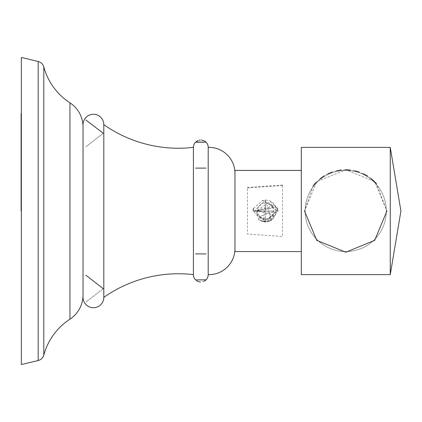 <?xml version="1.0" encoding="UTF-8"?>
<svg xmlns="http://www.w3.org/2000/svg" width="422" height="422" viewBox="0 0 422 422"><rect width="100%" height="100%" fill="white"/><g stroke="black" fill="none" stroke-linecap="round" stroke-linejoin="round"><path stroke-width="0.32" stroke-dasharray="2.11 1.58" d="M386.294 211A40.575 40.575 0 0 0 345.713 170.425A40.575 40.575 0 0 0 305.138 211A40.575 40.575 0 0 1 345.713 170.425A40.575 40.575 0 0 1 386.294 211A40.575 40.575 0 0 1 345.713 251.575A40.575 40.575 0 0 1 305.138 211A40.575 40.575 0 0 0 345.713 251.575A40.575 40.575 0 0 0 386.294 211M390.255 274.627L390.255 147.373L390.255 274.627L390.255 147.373L301.308 147.373L301.308 274.627L301.308 170.425L301.308 274.627L390.255 274.627M386.942 211L374.625 240.392L345.571 252.224L316.732 240.318L304.489 211L316.811 181.602L345.861 169.776L374.689 181.671L386.942 211L376.355 183.422M273.377 214.93A8.83 8.83 0 0 1 268.271 219.371L276.363 211L277.808 211L269.589 221.228L265.554 222.025L254.445 211L274.3 211L256.639 211L273.377 214.93L262.51 221.534L265.554 222.025M301.308 170.425L234.959 170.425L234.959 251.575L234.959 170.425L234.959 251.575L301.308 251.575M253.474 208.484L262.51 200.466L265.554 199.975L254.445 211L256.639 211L273.377 207.07A8.83 8.83 0 0 0 268.271 202.629L276.363 211L277.808 211L253.137 211L262.51 221.534M208.21 147.373L208.21 274.627M205.018 280.704L206.078 279.818L195.534 279.818L196.578 280.693L195.634 279.918M198.978 281.769L199.442 281.87L198.978 281.769M199.833 281.928L200.935 281.991M203.504 281.495L204.723 280.894M193.408 274.627L193.408 147.373A7.401 7.401 0 0 1 195.528 142.188L195.708 142.008M195.528 142.182L206.084 142.182L195.982 141.766L195.539 142.177L206.078 142.182L205.667 141.797M234.959 248.669L234.959 173.331L234.959 248.669M83.039 124.654A10.386 10.386 0 0 1 93.426 114.267A10.386 10.386 0 0 1 103.812 124.654L103.812 297.346M83.039 126.985L83.039 295.015L83.039 126.985A28.828 28.828 0 0 0 69.952 102.841L69.952 319.159M206.078 253.917L195.534 253.907M195.534 168.098L206.078 168.088M21.358 57.455L21.358 364.545M371.244 178.627L367.578 176.048M363.268 173.695L359.159 172.028M354.712 170.768L350.207 170.019M345.718 169.771L341.155 170.029M336.73 170.768L332.235 172.039M328.1 173.727L324.091 175.9M320.34 178.506L315.783 182.657M313.187 185.675L304.489 211M265.554 199.975L269.589 200.772A11.025 11.025 0 0 1 275.909 207.45L254.445 211L276.384 212.577L276.494 211L274.949 205.366L254.445 211L274.3 211L256.639 211L274.3 211L256.639 211L258.475 219.519L262.204 221.529L271.805 220.026L276.384 212.577C273.081 221.766 267.11 224.082 258.475 219.519M277.391 208.231L269.589 200.772M277.808 211.084L253.137 210.942M273.377 207.07L262.51 200.466M268.271 202.629L256.639 211M275.909 207.45L276.363 211M199.738 281.917L200.904 281.991M203.636 281.448L204.923 280.767M205.219 141.439L204.728 141.106M201.684 140.057L200.091 140.041M199.121 140.194L197.77 140.642M196.631 141.27L195.534 142.182M196.678 280.762L195.534 279.818L206.078 279.818L205.662 280.213M205.234 280.551L204.649 280.941M204.359 281.105L200.17 281.965M199.015 281.78L197.776 281.358M103.29 288.732L85.903 301.988L103.29 288.732M103.29 133.252L85.903 146.803L103.29 133.252M282.482 185.532L282.482 236.468L247.424 234.068L247.424 187.484L247.424 187.932L282.482 185.532M265.47 219.05A8.05 8.05 0 0 0 273.519 211A8.05 8.05 0 0 0 265.47 202.95A8.05 8.05 0 0 0 257.42 211A8.05 8.05 0 0 0 265.47 219.05L265.47 219.451A8.451 8.451 0 0 1 259.092 216.544L271.325 219.894L265.47 200.355L265.47 221.645L276.083 211.891L273.894 211.707L259.092 216.544M265.47 202.95L263.302 221.423A10.645 10.645 0 0 0 271.325 219.894M265.47 221.645L265.47 200.355L265.47 221.645M38.191 360.515L38.191 61.485M43.798 355.076L43.798 66.924M206.748 142.958L207.408 144.029M207.856 145.121L208.136 146.35M194.869 142.958L194.204 144.029M193.756 145.121L193.476 146.35M247.424 187.484L282.482 185.031"/><path stroke-width="0.63" d="M390.255 211L390.255 274.627L400.9 211.111L390.255 274.627L301.308 274.627L301.308 147.373L390.255 147.373L400.9 210.889L390.255 147.373L390.255 211M301.308 251.575L234.959 251.575L234.959 170.425L301.308 170.425M83.039 124.654L83.039 297.346L83.039 124.654A10.386 10.386 0 0 1 93.426 114.267A10.386 10.386 0 0 1 103.812 124.654A129.844 129.844 0 0 0 193.408 147.373A7.401 7.401 0 0 1 195.534 142.182L206.078 142.182A7.401 7.401 0 0 1 208.21 147.373A25.969 25.969 0 0 1 234.959 173.331A25.969 25.969 0 0 0 208.21 147.373L208.21 274.627A25.969 25.969 0 0 0 234.959 248.669A25.969 25.969 0 0 1 208.21 274.627A7.401 7.401 0 0 1 206.078 279.818L195.634 279.918M197.538 281.247L196.573 280.688L197.538 281.252M197.76 281.353L198.978 281.769L197.754 281.353M204.723 280.894L205.018 280.704M193.408 274.627A7.401 7.401 0 0 0 195.534 279.818A7.401 7.401 0 0 1 193.408 274.627A129.844 129.844 0 0 0 103.812 297.346A129.844 129.844 0 0 1 193.408 274.627L193.408 147.373A129.844 129.844 0 0 1 103.812 124.654L103.812 297.346A10.386 10.386 0 0 1 93.426 307.733A10.386 10.386 0 0 1 83.039 297.346A10.386 10.386 0 0 0 93.426 307.733A10.386 10.386 0 0 0 103.812 297.346M206.748 142.958L206.078 142.177L195.708 142.008M195.534 253.917L206.078 253.917M103.29 133.268L85.903 120.012L103.29 133.268M103.29 288.748L85.903 275.197L103.29 288.748M206.078 168.098L195.534 168.098M83.039 126.985A28.828 28.828 0 0 0 69.952 102.841A62.456 62.456 0 0 1 43.798 66.924A7.659 7.659 0 0 0 38.191 61.485L21.358 57.455L21.358 364.545L38.191 360.515A7.659 7.659 0 0 0 43.798 355.076A62.456 62.456 0 0 1 69.952 319.159A28.828 28.828 0 0 0 83.039 295.015L83.039 297.346L83.039 295.015A28.828 28.828 0 0 1 69.952 319.159A62.456 62.456 0 0 0 43.798 355.076A7.659 7.659 0 0 1 38.191 360.515L21.358 364.545M376.355 183.422L371.244 178.627M367.578 176.048L363.268 173.695M359.159 172.028L354.712 170.768M350.207 170.019L345.718 169.771M341.155 170.029L336.73 170.768M332.235 172.039L328.1 173.727M324.091 175.9L320.34 178.506M315.783 182.657L313.187 185.675M304.489 211L316.811 240.398L345.861 252.224L374.689 240.329L386.942 211M277.808 210.91L277.391 208.231M253.137 210.942L253.474 208.484M206.084 142.188A7.401 7.401 0 0 1 208.21 147.373L208.136 146.35M204.923 280.767L206.078 279.818A7.401 7.401 0 0 0 208.21 274.627M205.667 141.797L205.219 141.439M204.728 141.106L201.684 140.057M200.091 140.041L199.121 140.194M197.77 140.642L196.631 141.27M205.662 280.213L205.234 280.551M204.649 280.941L204.359 281.105M200.17 281.965L199.015 281.78M197.776 281.358L196.678 280.762M21.358 57.455L38.191 61.485L38.191 360.515M69.952 319.159L69.952 102.841A62.456 62.456 0 0 1 43.798 66.924A7.659 7.659 0 0 0 38.191 61.485M21.1 211L21.1 113.613L21.1 211M43.798 66.924L43.798 355.076M207.408 144.029L207.856 145.121M195.534 142.177L194.869 142.958M194.204 144.029L193.756 145.121M193.476 146.35L193.408 147.373"/></g></svg>
